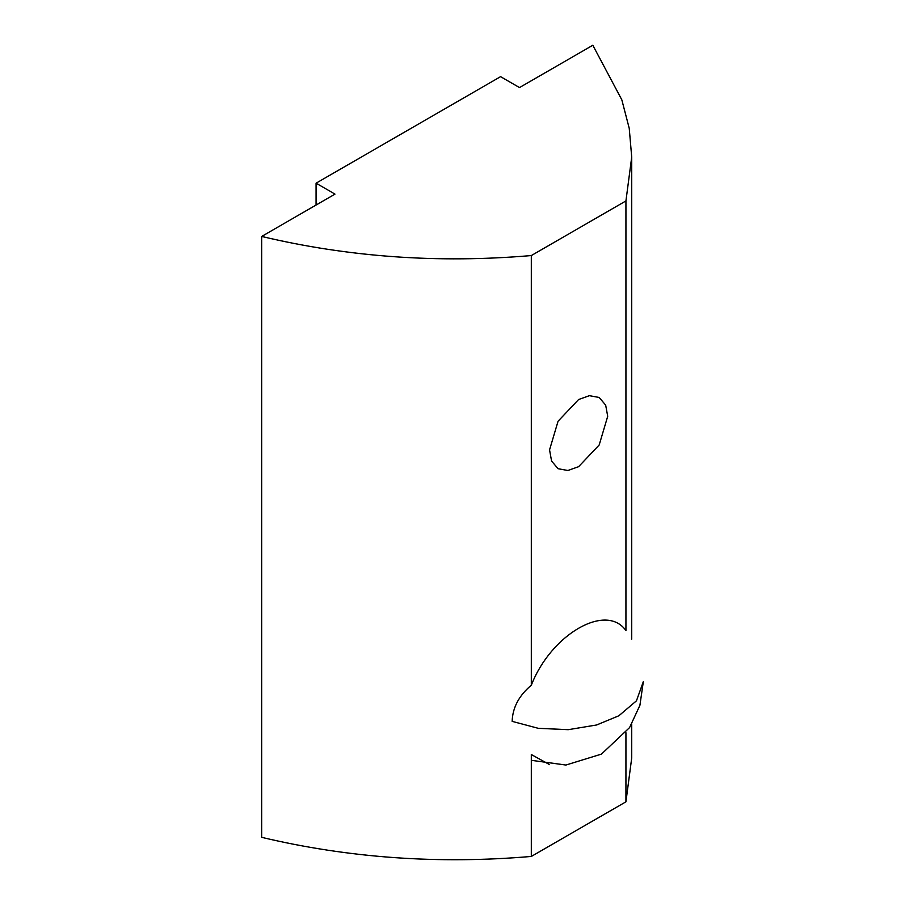 <?xml version="1.0" encoding="UTF-8"?>
<svg xmlns="http://www.w3.org/2000/svg" width="905" height="905" viewBox="0 0 905 905"><rect width="100%" height="100%" fill="white"/><g stroke="black" fill="none" stroke-linecap="round" stroke-linejoin="round"><path stroke-width="1.36" d="M531.314 760.313L565.908 765.042L601.463 754.103L629.586 727.575L639.914 705.3L643.331 681.646L636.453 700.821L618.839 715.787L596.621 724.973L568.227 729.679L538.249 728.31L512.151 721.364C512.603 707.597 518.995 695.56 531.314 685.221C551.021 634.315 606.237 602.436 625.932 630.604L625.932 200.933L631.713 157.085L629.235 128.34L621.826 99.833L592.82 45.25L519.493 87.581L500.567 76.665L316.071 183.183L334.997 194.1L261.669 236.443C348.516 257.088 438.393 263.468 531.314 255.561L625.932 200.933M549.618 764.657L531.314 754.532L531.314 856.447C438.393 864.354 348.516 857.974 261.669 837.329L261.669 236.443M531.314 685.221L531.314 255.561M549.55 449.887L558.068 421.221L578.623 399.512L589.336 395.689L599.189 397.476L605.671 405.123L607.708 416.3L599.189 444.966L578.623 466.675L567.921 470.498L558.068 468.711L551.586 461.064L549.55 449.887M631.713 724.17L631.713 757.971L625.932 801.819L531.314 856.447M625.932 801.819L625.932 732.711M316.071 205.028L316.071 183.183M631.713 639.122L631.713 157.085"/></g></svg>
